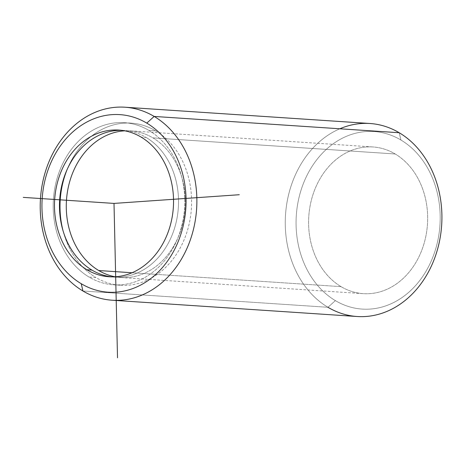 <?xml version="1.0" encoding="UTF-8"?>
<svg xmlns="http://www.w3.org/2000/svg" width="465" height="465" viewBox="0 0 465 465"><rect width="100%" height="100%" fill="white"/><g stroke="black" fill="none" stroke-linecap="round" stroke-linejoin="round"><path stroke-width="0.35" stroke-dasharray="2.33 1.74" d="M146.068 137.413L141.081 137.082L146.068 137.413A73.505 59.468 -86.2 0 0 123.876 130.403A73.505 59.468 -86.2 0 0 121.377 130.305A73.505 59.468 93.8 0 1 146.068 137.413A73.505 59.468 93.8 0 1 175.91 223.322A73.505 59.468 93.8 0 1 111.629 276.861A73.505 59.468 -86.2 0 0 114.123 277.088A73.505 59.468 -86.2 0 0 176.264 221.828A73.505 59.468 -86.2 0 0 146.068 137.413M148.922 130.433A81.241 65.728 93.8 0 1 182.292 223.735A81.241 65.728 93.8 0 1 113.611 284.812A81.241 65.728 93.8 0 1 89.077 277.064L95.883 277.518A81.241 65.728 -86.2 0 0 120.418 285.26A81.241 65.728 -86.2 0 0 189.098 224.188A81.241 65.728 -86.2 0 0 155.729 130.886L148.922 130.433L155.729 130.886A81.241 65.728 -86.2 0 0 131.194 123.138A81.241 65.728 -86.2 0 0 67.129 169.516A81.241 65.728 93.8 0 1 155.729 130.886A81.241 65.728 93.8 0 1 184.413 239.056A81.241 65.728 93.8 0 1 95.883 277.518L89.077 277.064A81.241 65.728 93.8 0 1 55.707 183.762A81.241 65.728 93.8 0 1 124.388 122.684A81.241 65.728 93.8 0 1 148.922 130.433A81.241 65.728 -86.2 0 0 60.392 168.894A81.241 65.728 -86.2 0 0 89.077 277.064A81.241 65.728 -86.2 0 0 177.607 238.603A81.241 65.728 -86.2 0 0 148.922 130.433M63.054 230.809A81.241 65.728 -86.2 0 0 95.883 277.518A81.241 65.728 93.8 0 1 63.054 230.809M152.875 137.867A73.505 59.468 93.8 0 1 183.071 222.282A73.505 59.468 93.8 0 1 120.929 277.541A73.505 59.468 93.8 0 1 115.053 276.785A73.505 59.468 -86.2 0 0 182.187 225.804A73.505 59.468 -86.2 0 0 152.875 137.867L395.198 153.979L152.875 137.867A73.505 59.468 -86.2 0 0 124.76 130.828A73.505 59.468 93.8 0 1 130.682 130.857A73.505 59.468 93.8 0 1 152.875 137.867M341.054 286.643A73.505 59.468 -86.2 0 0 363.252 293.653A73.505 59.468 -86.2 0 0 425.394 238.394A73.505 59.468 -86.2 0 0 395.198 153.979A73.505 59.468 -86.2 0 0 373.006 146.969A73.505 59.468 -86.2 0 0 310.864 202.229A73.505 59.468 -86.2 0 0 341.054 286.643L132.06 272.752L341.054 286.643A73.505 59.468 93.8 0 1 315.101 188.778A73.505 59.468 93.8 0 1 395.198 153.979A73.505 59.468 93.8 0 1 421.151 251.85A73.505 59.468 93.8 0 1 341.054 286.643M400.9 140.012A88.978 71.988 -86.2 0 0 303.941 182.135A88.978 71.988 -86.2 0 0 335.358 300.611A88.978 71.988 -86.2 0 0 432.316 258.488A88.978 71.988 -86.2 0 0 400.9 140.012L399.208 132.728L400.9 140.012A88.978 71.988 93.8 0 1 432.316 258.488A88.978 71.988 93.8 0 1 335.358 300.611A88.978 71.988 93.8 0 1 303.941 182.135A88.978 71.988 93.8 0 1 400.9 140.012M357.172 316.514A96.714 78.248 93.8 0 1 327.97 307.289L82.927 290.997L327.97 307.289A96.714 78.248 93.8 0 1 288.242 196.218A96.714 78.248 93.8 0 1 370.006 123.504M327.97 307.289L335.358 300.611L327.97 307.289A96.714 78.248 -86.2 0 1 285.516 214.818A96.714 78.248 -86.2 0 1 339.839 128.782M109.13 276.756L114.123 277.088M118.883 130.072L123.876 130.403M113.611 284.812L120.418 285.26M124.388 122.684L131.194 123.138M120.929 277.541L363.252 293.653M130.682 130.857L373.006 146.969"/><path stroke-width="0.7" d="M141.081 137.082A73.505 59.468 93.8 0 1 171.271 221.497A73.505 59.468 93.8 0 1 109.13 276.756A73.505 59.468 93.8 0 1 86.938 269.747L91.925 270.084A73.505 59.468 -86.2 0 0 111.629 276.861A73.505 59.468 93.8 0 1 91.925 270.084L86.938 269.747A73.505 59.468 93.8 0 1 56.742 185.332A73.505 59.468 93.8 0 1 118.883 130.072A73.505 59.468 93.8 0 1 141.081 137.082A73.505 59.468 -86.2 0 0 60.985 171.881A73.505 59.468 -86.2 0 0 86.938 269.747A73.505 59.468 -86.2 0 0 167.034 234.953A73.505 59.468 -86.2 0 0 141.081 137.082M121.377 130.305A73.505 59.468 -86.2 0 0 61.403 187.168A73.505 59.468 -86.2 0 0 91.925 270.084A73.505 59.468 93.8 0 1 61.403 187.168A73.505 59.468 93.8 0 1 121.377 130.305M67.129 169.516A81.241 65.728 -86.2 0 0 63.054 230.809A81.241 65.728 93.8 0 1 67.129 169.516M115.053 276.785A73.505 59.468 93.8 0 1 98.737 270.531L132.06 272.752L98.737 270.531A73.505 59.468 93.8 0 1 67.803 189.685A73.505 59.468 93.8 0 1 124.76 130.828A73.505 59.468 -86.2 0 0 67.803 189.685A73.505 59.468 -86.2 0 0 98.737 270.531A73.505 59.468 -86.2 0 0 115.053 276.785M81.236 283.714A88.978 71.988 93.8 0 1 49.819 165.238A88.978 71.988 93.8 0 1 146.777 123.115A88.978 71.988 93.8 0 1 178.194 241.591A88.978 71.988 93.8 0 1 81.236 283.714L82.927 290.997A96.714 78.248 93.8 0 1 48.779 162.221A96.714 78.248 93.8 0 1 154.165 116.436L146.777 123.115A88.978 71.988 -86.2 0 0 49.819 165.238A88.978 71.988 -86.2 0 0 81.236 283.714A88.978 71.988 -86.2 0 0 178.194 241.591A88.978 71.988 -86.2 0 0 146.777 123.115L154.165 116.436A96.714 78.248 93.8 0 1 188.313 245.212A96.714 78.248 93.8 0 1 82.927 290.997L81.236 283.714M124.963 107.212L370.006 123.504A96.714 78.248 93.8 0 1 399.208 132.728A96.714 78.248 93.8 0 1 438.937 243.805A96.714 78.248 93.8 0 1 357.172 316.514L112.129 300.221A96.714 78.248 -86.2 0 0 193.893 227.513A96.714 78.248 -86.2 0 0 154.165 116.436L399.208 132.728L154.165 116.436A96.714 78.248 -86.2 0 0 124.963 107.212A96.714 78.248 -86.2 0 0 43.199 179.926A96.714 78.248 -86.2 0 0 82.927 290.997A96.714 78.248 -86.2 0 0 112.129 300.221M327.97 307.289A96.714 78.248 -86.2 0 0 433.357 261.504A96.714 78.248 -86.2 0 0 399.208 132.728A96.714 78.248 -86.2 0 0 339.839 128.782M239.295 194.725L114.006 203.414L117.511 357.8M114.006 203.414L23.25 197.381"/></g></svg>
